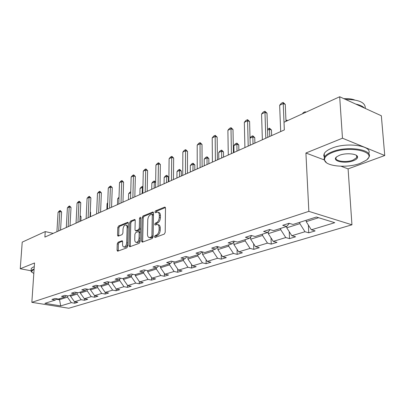 <?xml version="1.0" encoding="UTF-8"?>
<svg xmlns="http://www.w3.org/2000/svg" width="405" height="405" viewBox="0 0 405 405"><rect width="100%" height="100%" fill="white"/><g stroke="black" fill="none" stroke-linecap="round" stroke-linejoin="round"><path stroke-width="0.61" d="M154.462 236.773L155.044 237.492L164.298 234.09L165.2 232.399L165.498 208.099L164.638 207.122L155.49 210.878L154.882 212.038L155.307 212.752L157.322 212.098C158.588 212.235 159.251 213.324 159.307 215.374L159.276 217.374C159.069 220.026 158.127 221.808 156.462 222.72L155.282 223.175L154.675 224.34L155.11 225.069L157.089 224.451C158.38 224.593 159.059 225.712 159.119 227.812L159.089 229.827C158.881 232.51 157.935 234.287 156.259 235.173L155.075 235.609L154.462 236.773M157.823 224.638L158.218 224.74C159.514 224.876 160.193 225.995 160.253 228.096L160.223 230.111C160.015 232.789 159.074 234.566 157.393 235.447L156.214 235.887L155.611 237.284M165.422 207.573L156.613 211.177L156.011 212.493M158.071 212.301L158.446 212.397C159.717 212.534 160.375 213.622 160.436 215.673L160.405 217.667C160.198 220.32 159.261 222.097 157.591 223.008L156.416 223.464L155.814 224.821M357.048 156.527L357.372 156.355M118.052 242.256L117.258 243.81L117.045 250.204L117.602 251.227L126.846 247.86L127.666 246.28L128.324 223.266L127.772 222.279L118.584 226.01L117.794 227.564L117.541 235.189L118.083 236.181L122.087 234.642L122.892 233.072L123.009 229.255C123.287 226.744 124.168 225.312 125.651 224.952C126.613 225.064 127.104 225.944 127.124 227.605L126.689 242.727C126.411 245.238 125.54 246.67 124.067 247.025C123.069 246.908 122.563 245.992 122.548 244.286L122.624 241.765L122.067 240.752L118.052 242.256L119.156 242.509L118.361 244.058L118.225 251.029M34.526 262.972L20.25 268.753L22.219 242.134L45.238 231.589L44.884 237.092L284.34 129.934L284.021 122.244L339.684 96.754L342.473 138.206L305.912 153.019L308.853 211.359L31.848 302.332L34.526 262.972M141.542 241.147L142.332 242.165L152.204 238.535L153.08 236.885L153.5 212.995L152.893 211.982L142.914 216.032L142.069 217.657L141.542 241.147L142.666 241.41L142.752 242.013M139.264 243.294L129.797 246.777L129.043 245.769L129.686 222.709L130.501 221.125L134.673 219.454L135.235 220.447L134.997 229.822L135.579 230.835L138.459 229.746L139.295 228.131L139.528 218.315L140.257 217.151L140.662 217.849L140.11 241.679L139.264 243.294M20.25 268.753L31.109 270.783M341.081 166.247L348.092 168.885L384.75 155.515L342.473 138.206M384.75 155.515L381.338 115.759L339.684 96.754M56.761 298.779L55.389 300.024L51.936 299.452L54.969 298.48L58.426 299.057L64.987 296.966L61.509 296.379L64.648 295.372L68.141 295.964L74.95 293.802L71.437 293.19L74.697 292.142L78.226 292.759L85.293 290.512L81.744 289.879L85.131 288.79L88.695 289.428L96.041 287.094L92.456 286.436L95.975 285.307L99.574 285.97L107.214 283.541L103.594 282.857L107.259 281.683L110.889 282.371L118.837 279.845L115.182 279.136L118.999 277.911L122.664 278.625L130.942 275.992L127.256 275.258L131.23 273.983L134.926 274.727L143.557 271.983L139.836 271.218L143.983 269.887L147.714 270.661L156.72 267.796L152.963 267.001L157.292 265.609L161.058 266.419L170.459 263.427L166.668 262.597L171.194 261.144L174.99 261.984L184.817 258.861L180.994 257.995L185.728 256.476L189.555 257.352L199.837 254.087L195.99 253.181L200.941 251.586L204.798 252.507L215.566 249.08L211.688 248.133L216.877 246.468L220.765 247.43L232.055 243.84L228.152 242.848L233.594 241.096L237.512 242.104L249.364 238.332L245.43 237.295L251.151 235.457L255.089 236.515L267.548 232.551L263.589 231.463L269.608 229.529L273.572 230.637L286.679 226.466L282.705 225.322L289.043 223.287L293.023 224.451L316.371 217.024L334.753 222.689L311.339 229.797L315.13 230.906L308.757 232.819L304.97 231.731L291.813 235.725L295.584 236.783L289.529 238.606L285.758 237.568L273.238 241.365L276.995 242.372L271.228 244.109L267.477 243.116L255.555 246.736L259.291 247.698L253.793 249.353L250.062 248.407L238.692 251.859L242.413 252.776L237.168 254.355L233.457 253.449L222.603 256.745L226.299 257.62L221.287 259.129L217.601 258.263L207.228 261.412L210.899 262.253L206.11 263.695L202.449 262.865L192.527 265.877L196.172 266.682L191.585 268.064L187.95 267.265L178.453 270.15L182.068 270.925L177.673 272.246L174.069 271.482L164.967 274.246L168.551 274.99L164.339 276.256L160.765 275.522L152.032 278.174L155.591 278.888L151.546 280.108L147.997 279.399L139.619 281.941L143.142 282.634L139.259 283.799L135.741 283.12L127.691 285.565L131.185 286.229L127.453 287.353L123.965 286.694L116.225 289.048L119.688 289.686L116.098 290.77L112.641 290.137L105.189 292.395L108.626 293.017L105.168 294.055L101.741 293.443L94.567 295.625L97.969 296.222L94.638 297.219L91.246 296.632L84.331 298.733L87.703 299.31L84.493 300.272L81.127 299.705L74.459 301.73L77.806 302.287L74.702 303.218L71.371 302.667L60.715 305.902L44.904 303.355L55.389 300.024M308.853 211.359L351.945 224.8L68.799 308.245L31.848 302.332M77.198 292.582L77.122 294.086L70.495 296.182L70.546 295.199M70.495 296.182L74.459 301.73M77.122 294.086L81.127 299.705M66.41 295.67L64.987 296.966M87.262 289.17L87.186 290.906L80.306 293.078L80.357 292.081M80.306 293.078L84.331 298.733M87.186 290.906L91.246 296.632M76.424 292.445L74.95 293.802M97.706 285.626L97.625 287.606L90.487 289.858L90.533 288.846M90.487 289.858L94.567 295.625M97.625 287.606L101.741 293.443M86.822 289.094L85.293 290.512M108.53 282.29L108.464 284.178L101.053 286.522L101.093 285.484M101.053 286.522L105.189 292.395M108.464 284.178L112.641 290.137M97.625 285.611L96.041 287.094M119.779 278.939L119.728 280.614L112.028 283.049L112.064 281.996M112.028 283.049L116.225 289.048M119.728 280.614L123.965 286.694M108.854 281.986L107.214 283.541M131.478 275.471L131.443 276.909L123.434 279.445L123.464 278.372M123.434 279.445L127.691 285.565M131.443 276.909L135.741 283.12M120.543 278.215L118.837 279.845M143.659 271.882L143.633 273.056L135.295 275.694L135.326 274.6M135.295 275.694L139.619 281.941M143.633 273.056L147.997 279.399M132.713 274.281L130.942 275.992M156.35 267.913L156.335 269.042L147.648 271.785L147.668 270.651M147.648 271.785L152.032 278.174M156.335 269.042L160.765 275.522M145.4 270.181L143.557 271.983M169.584 263.706L169.573 264.855L160.517 267.715L160.537 266.308M160.517 267.715L164.967 274.246M169.573 264.855L174.069 271.482M158.633 265.898L156.72 267.796M183.389 259.316L183.384 260.486L173.932 263.473L173.947 261.757M173.932 263.473L178.453 270.15M183.384 260.486L187.95 267.265M172.449 261.422L170.459 263.427M197.807 254.73L197.812 255.925L187.94 259.043L187.945 256.983M187.94 259.043L192.527 265.877M197.812 255.925L202.449 262.865M186.892 256.745L184.817 258.861M212.878 249.936L212.888 251.156L202.571 254.416L202.561 251.976M202.571 254.416L207.228 261.412M212.888 251.156L217.601 258.263M201.999 251.839L199.837 254.087M228.653 244.919L228.673 246.164L217.87 249.581L217.839 246.706M217.87 249.581L222.603 256.745M228.673 246.164L233.457 253.449M217.824 246.701L215.566 249.08M245.172 239.669L245.202 240.934L233.887 244.514L233.842 241.922M233.887 244.514L238.692 251.859M245.202 240.934L250.062 248.407M234.409 241.309L232.055 243.84M262.501 234.156L262.536 235.457L250.67 239.208L250.614 236.96M250.67 239.208L255.555 246.736M262.536 235.457L267.477 243.116M251.819 235.639L249.364 238.332M280.69 228.374L280.741 229.701L268.272 233.639L268.216 231.802M268.272 233.639L273.238 241.365M280.741 229.701L285.758 237.568M270.115 229.67L267.548 232.551M299.806 222.289L299.872 223.651L286.765 227.792L286.71 226.43M286.765 227.792L291.813 235.725M299.872 223.651L304.97 231.731M289.362 223.383L286.679 226.466M318.624 217.718L306.21 221.646L306.145 220.274M306.21 221.646L311.339 229.797M348.092 168.885L351.945 224.8M53.202 233.371L45.238 231.589M56.275 299.219L59.302 299.72L67.422 297.154L67.493 295.852M59.358 298.758L60.715 305.902M67.422 297.154L71.371 302.667M308.372 225.074L308.757 232.819M289.241 231.685L289.529 238.606M271.021 237.917L271.228 244.109M253.651 243.805L253.793 249.353M237.072 249.384L237.168 254.355M221.231 254.669L221.287 259.129M206.084 259.696L206.11 263.695M191.585 264.475L191.585 268.064M177.694 269.031L177.673 272.246M164.374 273.375L164.339 276.256M151.591 277.531L151.546 280.108M139.315 281.5L139.259 283.799M127.509 285.307L127.453 287.353M116.154 288.952L116.098 290.77M105.229 292.405L105.168 294.055M94.704 295.645L94.638 297.219M84.559 298.768L84.493 300.272M74.778 301.781L74.702 303.218M305.912 153.019L324.076 159.853M153.429 212.478L144.028 216.321L143.183 217.946L142.666 241.41M151.308 237.006L151.915 235.852L152.295 214.918L151.87 214.21L150.508 214.736C148.888 215.647 147.972 217.399 147.764 219.996L147.476 234.211C147.521 236.312 148.19 237.431 149.475 237.578L151.308 237.006L152.437 237.279L153.049 236.125L151.915 235.852M152.027 214.25L152.994 214.503L153.419 215.212L153.049 236.125M149.916 237.684L151.212 237.735L150.083 237.462M152.437 237.279L151.212 237.735M135.179 219.94L131.605 221.398L130.79 222.988L130.238 246.61M136.495 231.058L139.573 230.02L140.413 228.405L140.641 218.599L139.528 218.315M134.749 239.628C134.774 241.36 135.305 242.286 136.338 242.403C137.882 242.043 138.788 240.575 139.062 238.003L139.193 232.551L138.414 231.564L135.721 232.607L134.885 234.211L134.749 239.628M136.936 242.539L137.462 242.666C139.001 242.301 139.912 240.838 140.186 238.272L139.062 238.003M138.804 231.574L139.72 231.797L140.312 232.824L140.186 238.272M122.553 241.213L119.156 242.509M124.694 247.166L125.175 247.273C126.451 247.04 127.307 245.83 127.742 243.643M128.208 227.251L126.75 225.226L126.152 225.079M128.269 222.765L119.677 226.279L118.888 227.828L118.7 235.968M302.348 113.851L303.411 112.575L305.213 111.75L305.881 112.231M305.335 112.484L305.213 111.75M280.69 131.564L279.652 105.27L281.318 103.29L283.105 102.424L283.232 103.538L285.272 104.399L285.986 121.343M279.652 105.27L283.232 103.538L284.32 129.939M283.105 102.424L285.272 104.399M360.217 163.352L366.09 160.314C378.371 152.042 349.748 145.132 332.323 152.523C326.855 154.781 324.268 157.251 324.562 159.935C325.043 166.384 347.156 168.434 360.217 163.352M326.405 162.648L323.995 159.499L324.461 157.145C325.564 155.201 328.055 153.449 331.938 151.89C347.277 145.334 374.433 149.668 368.707 157.54L367.254 159.281M353.413 160.709C344.782 164.192 330.87 160.947 336.783 156.735L339.471 155.297C345.926 152.619 357.473 153.672 357.569 156.922C357.671 158.335 356.289 159.595 353.413 160.709M336.626 156.856L336.231 157.403C333.801 161.063 345.91 162.967 353.044 160.091L356.754 157.591L356.987 156.487L356.157 155.221M345.536 99.422C359.027 99.519 365.609 102.521 365.285 108.434M355.767 104.095C359.817 104.92 362.693 106.231 364.394 108.029M343.901 98.678C348.108 98.45 351.677 98.871 354.603 99.944M324.354 157.348L323.747 155.505L324.248 153.566C325.352 151.607 327.837 149.84 331.715 148.265C346.71 141.78 373.44 145.815 368.596 153.632M34.076 269.614L33.073 269.943L31.398 271.755L33.812 273.512M31.605 272.135L31.104 270.808L32.795 269.563L34.106 269.148M31.231 268.991L31.271 268.429L32.962 267.168L34.273 266.748M285.955 120.589L286.912 120.148L287.57 120.619M286.998 120.882L286.912 120.148M267.543 129.246L269.462 128.157L271.466 130.01L269.538 129.266L267.573 130.167M271.664 135.604L271.466 130.01M269.786 136.444L269.462 128.157M262.364 139.765L261.564 114.013L263.199 112.079L264.9 111.248L264.971 112.362L267.001 113.182L267.811 137.33M261.564 114.013L264.971 112.362L265.817 138.221M264.9 111.248L267.001 113.182M244.914 147.577L244.331 122.34L245.936 120.447L247.561 119.657L247.582 120.771L249.601 121.551L250.204 145.208M244.331 122.34L247.582 120.771L248.204 146.104M247.561 119.657L249.601 121.551M250.017 137.968L251.237 136.52L252.801 135.807L254.75 137.624L252.831 136.91L250.022 138.191M254.902 143.107L254.75 137.624M253.019 143.947L252.801 135.807M228.278 155.019L227.893 130.288L229.473 128.431L231.022 127.681L230.997 128.785L233.002 129.534L233.417 152.72M227.893 130.288L230.997 128.785L231.417 153.617M231.022 127.681L233.002 129.534M233.488 242.301L233.847 242.327M238.879 150.275L238.768 144.894L236.864 144.215L233.872 145.582L233.999 152.462M233.872 145.582L235.381 143.8L236.874 143.112L238.768 144.894M236.996 151.121L236.874 143.112M212.407 162.121L212.2 137.872L213.754 136.055L215.237 135.336L215.166 136.439L217.156 137.153L217.399 159.889M212.2 137.872L215.166 136.439L215.399 160.785M215.237 135.336L217.156 137.153M217.242 247.318L217.844 247.359M223.555 157.135L223.484 151.855L221.591 151.202L218.725 152.508L218.801 159.261M218.725 152.508L220.209 150.761L221.641 150.103L223.484 151.855M221.672 157.975L221.641 150.103M197.24 168.91L197.2 145.122L198.728 143.34L200.146 142.656L200.035 143.755L202.014 144.438L202.1 166.738M197.2 145.122L200.035 143.755L200.105 167.63M200.146 142.656L202.014 144.438M201.736 252.112L202.561 252.173M208.879 163.701L208.843 158.517L206.965 157.889L204.221 159.145L204.252 165.772M204.221 159.145L205.679 157.429L207.051 156.801L208.843 158.517M207.001 164.541L207.051 156.801M182.736 175.4L182.852 152.057L184.351 150.311L185.708 149.653L185.561 150.746L187.525 151.404L187.464 173.284M182.852 152.057L185.561 150.746L185.475 174.175M185.708 149.653L187.525 151.404M194.82 169.994L194.815 164.906L192.947 164.303L190.32 165.503L190.309 172.014M190.32 165.503L191.752 163.822L193.069 163.22L194.815 164.906M192.942 170.834L193.069 163.22M168.855 181.612L169.108 158.704L170.581 156.988L171.882 156.36L171.705 157.449L173.654 158.077L173.461 179.552M169.108 158.704L171.705 157.449L171.477 180.438M171.882 156.36L173.654 158.077M181.329 176.033L181.354 171.031L179.501 170.449L176.975 171.604L176.929 177.998M176.975 171.604L178.392 169.953L179.653 169.376L181.354 171.031M179.461 176.869L179.653 169.376M155.55 187.566L155.93 165.073L157.383 163.387L158.628 162.785L158.421 163.868L160.355 164.47L160.041 185.556M155.93 165.073L158.421 163.868L158.066 186.442M158.628 162.785L160.355 164.47M168.379 181.825L168.434 176.914L166.592 176.357L164.167 177.466L164.086 183.748M164.167 177.466L165.559 175.846L166.769 175.289L168.434 176.914M166.516 182.66L166.769 175.289M155.636 182.458L154.189 182.027L151.86 183.095L151.743 189.272M151.86 183.095L153.227 181.506L154.391 180.969L155.641 182.144M154.082 188.224L154.391 180.969M142.919 187.672L142.261 187.485L140.019 188.512L139.877 194.582M140.019 188.512L141.37 186.948L142.489 186.432L142.945 186.695M142.125 193.575L142.489 186.432M130.719 192.765L128.628 193.722L128.456 199.69M128.628 193.722L129.954 192.188L130.744 191.823M118.984 198.131L117.653 198.744L117.455 204.616M117.653 198.744L119.014 197.21M107.7 203.295L107.077 203.578L106.854 209.36M107.077 203.578L107.715 202.844M142.798 193.276L143.289 171.178L144.722 169.528L145.916 168.951L145.684 170.024L147.597 170.606L147.172 191.317M143.289 171.178L145.684 170.024L145.208 192.198M145.916 168.951L147.597 170.606M130.552 198.754L131.154 177.046L132.562 175.426L133.711 174.869L133.453 175.937L135.351 176.494L134.825 196.845M131.154 177.046L133.453 175.937L132.865 197.716M133.711 174.869L135.351 176.494M118.786 204.019L119.49 182.685L120.877 181.096L121.981 180.559L121.697 181.617L123.581 182.154L122.958 202.151M119.49 182.685L121.697 181.617L121.014 203.021M121.981 180.559L123.581 182.154M107.482 209.081L108.272 188.107L109.639 186.543L110.697 186.027L110.398 187.08L112.261 187.596L111.557 207.254M108.272 188.107L110.398 187.08L109.623 208.119M110.697 186.027L112.261 187.596M96.603 213.946L97.478 193.327L98.82 191.788L99.843 191.292L99.519 192.334L101.371 192.836L100.582 212.164M97.478 193.327L99.519 192.334L98.663 213.025M99.843 191.292L101.371 192.836M86.128 218.634L87.08 198.354L88.401 196.84L89.383 196.364L89.049 197.397L90.882 197.883L90.021 216.893M87.08 198.354L89.049 197.397L88.108 217.748M89.383 196.364L90.882 197.883M76.034 223.15L77.056 203.194L78.357 201.71L79.309 201.25L78.955 202.277L80.772 202.743L79.841 221.449M77.056 203.194L78.955 202.277L77.947 222.294M79.309 201.25L80.772 202.743M90.436 216.705L90.634 212.326L90.229 212.23M90.249 211.861L90.634 212.326M66.304 227.509L67.387 207.866L68.673 206.408L69.589 205.963L69.22 206.98L71.022 207.431L70.03 225.838M67.387 207.866L69.22 206.98L68.146 226.684M69.589 205.963L71.022 207.431M80.838 221.003L81.051 216.69L80.089 216.457M80.134 215.566L81.051 216.69M56.913 231.711L58.062 212.377L59.327 210.939L60.213 210.509L59.829 211.521L61.611 211.957L60.563 230.075M58.062 212.377L59.829 211.521L58.695 230.911M60.213 210.509L61.611 211.957M157.393 235.447L156.259 235.173M160.223 230.111L159.089 229.827M160.253 228.096L159.119 227.812M156.416 223.464L155.282 223.175M157.591 223.008L156.462 222.72M160.405 217.667L159.276 217.374M160.436 215.673L159.307 215.374M156.613 211.177L155.49 210.878M165.286 207.299L164.638 207.122M156.214 235.887L155.075 235.609M143.183 217.946L142.069 217.657M144.028 216.321L142.914 216.032M153.287 212.19L152.68 212.028M153.419 215.212L152.295 214.918M130.157 246.022L129.043 245.769M130.79 222.988L129.686 222.709M131.605 221.398L130.501 221.125M135.022 219.631L134.475 219.495M136.88 231.068L135.766 230.799M139.573 230.02L138.459 229.746M140.413 228.405L139.295 228.131M140.312 232.824L139.193 232.551M122.381 240.899L121.895 240.788M127.762 242.975L126.689 242.727M128.193 227.863L127.124 227.605M118.64 235.447L117.541 235.189M118.888 227.828L117.794 227.564M119.677 226.279L118.584 226.01M128.107 222.451L127.585 222.32M118.154 250.447L117.045 250.204M118.361 244.058L117.258 243.81M150.604 237.846L149.475 237.578M136.693 231.108L135.579 230.835M137.462 242.666L136.338 242.403M125.175 247.273L124.067 247.025M324.248 153.566L324.461 157.145M356.754 157.591L356.613 155.672M356.987 156.487L357.569 156.922M324.562 159.935L323.995 159.499M31.271 268.429L31.104 270.808M31.398 271.755L31.084 271.421"/></g></svg>
